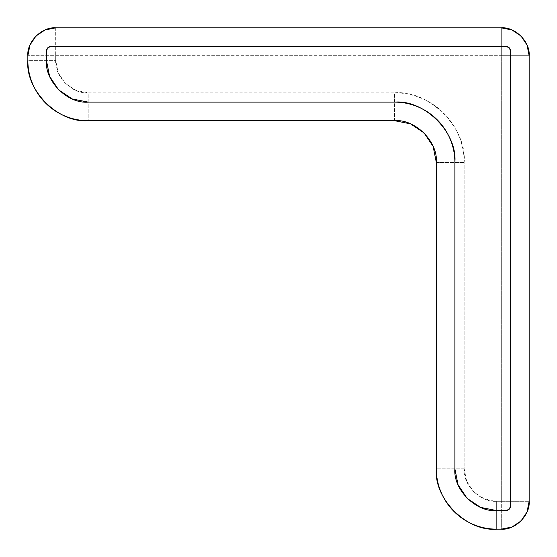 <?xml version="1.0" encoding="UTF-8"?>
<svg xmlns="http://www.w3.org/2000/svg" width="557" height="557" viewBox="0 0 557 557"><rect width="100%" height="100%" fill="white"/><g stroke="black" fill="none" stroke-linecap="round" stroke-linejoin="round"><path stroke-width="0.42" stroke-dasharray="2.79 2.09" d="M501.3 529.15C515.079 530.396 530.396 515.079 529.15 501.3L501.3 501.3L501.3 55.7L55.7 55.7L55.7 60.344L58.172 72.779L65.218 83.313L75.759 90.359L88.194 92.831L394.544 92.831C403.776 92.831 412.653 94.599 421.189 98.136C429.719 101.666 437.245 106.7 443.776 113.224C450.3 119.755 455.334 127.281 458.864 135.811C462.401 144.347 464.169 153.224 464.169 162.456L464.169 468.806L466.641 481.241L473.687 491.782L484.221 498.828L496.656 501.3L501.3 501.3L496.656 501.3L496.656 529.15L496.656 501.3C480.58 502.755 462.714 484.882 464.169 468.806L464.169 162.456C467.281 128.013 428.987 89.719 394.544 92.831L394.544 120.681L88.194 120.681L88.194 92.831L394.544 92.831L394.544 120.681L88.194 120.681L88.194 92.831C72.118 94.286 54.245 76.42 55.7 60.344L55.7 55.7L27.85 55.7L501.3 55.7L501.3 27.85L501.3 529.15L496.656 529.15C466.801 531.844 433.618 498.661 436.319 468.806L436.319 162.456C438.185 141.791 415.209 118.815 394.544 120.681C415.209 118.815 438.185 141.791 436.319 162.456L464.169 162.456L436.319 162.456L436.319 468.806C433.618 498.661 466.801 531.844 496.656 529.15L501.3 529.15C515.079 530.396 530.396 515.079 529.15 501.3L529.15 55.7C530.396 41.921 515.079 26.604 501.3 27.85L55.7 27.85C41.921 26.604 26.604 41.921 27.85 55.7L27.85 60.344C25.156 90.199 58.339 123.382 88.194 120.681C58.339 123.382 25.156 90.199 27.85 60.344L55.7 60.344L27.85 60.344L27.85 55.7C26.604 41.921 41.921 26.604 55.7 27.85L55.7 55.7L55.7 27.85L501.3 27.85C515.079 26.604 530.396 41.921 529.15 55.7L501.3 55.7L529.15 55.7L529.15 501.3L501.3 501.3L501.3 529.15M88.194 102.119L394.544 102.119L88.194 102.119C67.522 103.985 44.546 81.009 46.419 60.344L46.419 51.056C46.711 48.257 48.257 46.711 51.056 46.419L505.944 46.419C508.743 46.711 510.289 48.257 510.581 51.056L510.581 505.944C510.289 508.743 508.743 510.289 505.944 510.581L496.656 510.581C475.991 512.454 453.015 489.478 454.881 468.806L454.881 162.456L454.881 468.806M394.544 102.119C424.399 99.418 457.582 132.601 454.881 162.456C454.881 154.456 453.349 146.763 450.293 139.368C447.229 131.974 442.871 125.45 437.21 119.79C431.55 114.129 425.026 109.771 417.632 106.707C410.237 103.651 402.544 102.119 394.544 102.119M510.581 505.944L510.581 51.056M505.944 46.419L51.056 46.419M46.419 51.056L46.419 60.344M49.594 76.33L58.652 89.879L72.208 98.937M467.121 498.348L480.67 507.406M496.656 510.581L505.944 510.581M464.169 468.806L436.319 468.806L464.169 468.806"/><path stroke-width="0.84" d="M501.3 529.15L511.96 527.033L520.99 520.99L527.033 511.96L529.15 501.3L529.15 55.7L527.033 45.04L520.99 36.01L511.96 29.967L501.3 27.85L55.7 27.85L45.04 29.967L36.01 36.01L29.967 45.04L27.85 55.7L27.85 60.344C27.85 68.344 29.382 76.037 32.445 83.432C35.509 90.826 39.867 97.35 45.521 103.01C51.181 108.671 57.705 113.029 65.099 116.093C72.494 119.149 80.187 120.681 88.194 120.681L394.544 120.681L410.53 123.863L424.079 132.921L433.137 146.47L436.319 162.456L436.319 468.806C436.319 476.813 437.851 484.506 440.907 491.901C443.971 499.295 448.329 505.819 453.99 511.479C459.65 517.133 466.174 521.491 473.568 524.555C480.963 527.618 488.656 529.15 496.656 529.15L501.3 529.15C515.079 530.396 530.396 515.079 529.15 501.3L529.15 55.7C530.396 41.921 515.079 26.604 501.3 27.85L55.7 27.85C41.921 26.604 26.604 41.921 27.85 55.7L27.85 60.344C25.156 90.199 58.339 123.382 88.194 120.681L394.544 120.681C415.209 118.815 438.185 141.791 436.319 162.456L436.319 468.806C433.618 498.661 466.801 531.844 496.656 529.15L501.3 529.15M510.581 51.056L510.581 505.944L509.223 509.223L505.944 510.581L496.656 510.581L480.67 507.406L467.121 498.348L458.063 484.792L454.881 468.806L454.881 162.456C454.881 154.456 453.349 146.763 450.293 139.368C447.229 131.974 442.871 125.45 437.21 119.79C431.55 114.129 425.026 109.771 417.632 106.707C410.237 103.651 402.544 102.119 394.544 102.119L88.194 102.119L72.208 98.937L58.652 89.879L49.594 76.33L46.419 60.344L46.419 51.056L47.777 47.777L51.056 46.419L505.944 46.419L509.223 47.777L510.581 51.056L510.581 505.944C510.289 508.743 508.743 510.289 505.944 510.581L496.656 510.581C475.991 512.454 453.015 489.478 454.881 468.806L454.881 162.456C457.582 132.601 424.399 99.418 394.544 102.119L88.194 102.119C67.522 103.985 44.546 81.009 46.419 60.344L46.419 51.056C46.711 48.257 48.257 46.711 51.056 46.419L505.944 46.419C508.743 46.711 510.289 48.257 510.581 51.056L509.223 47.777L505.944 46.419M505.944 510.581L509.223 509.223L510.581 505.944M51.056 46.419L47.777 47.777L46.419 51.056M46.419 60.344L49.594 76.33M72.208 98.937L88.194 102.119M454.881 468.806L458.063 484.792L467.121 498.348M480.67 507.406L496.656 510.581"/></g></svg>
